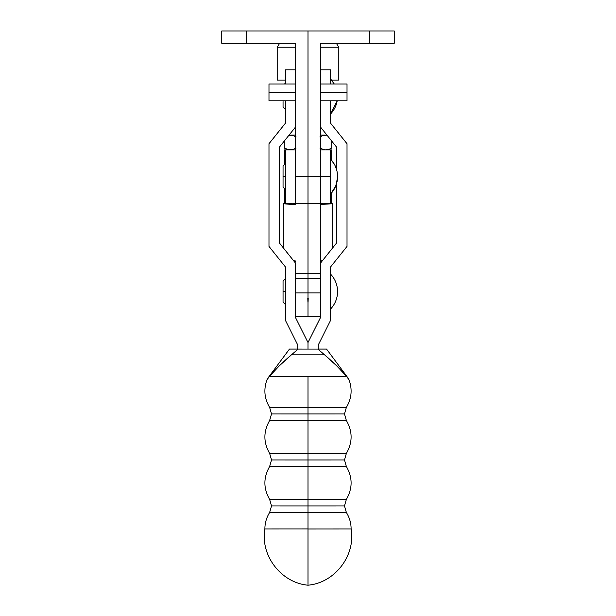 <?xml version="1.0" encoding="UTF-8"?>
<svg xmlns="http://www.w3.org/2000/svg" width="616" height="616" viewBox="0 0 616 616"><rect width="100%" height="100%" fill="white"/><g stroke="black" fill="none" stroke-linecap="round" stroke-linejoin="round"><path stroke-width="0.92" d="M346.577 376.415L269.423 376.415L279.179 365.966L291.422 354.839L324.578 354.839L336.783 365.927L346.577 376.415L308 376.43L308 407.407L346.377 407.384L269.623 407.384L308 407.407L308 413.975L344.475 413.952L271.525 413.952L308 413.975L308 420.543L308 413.975L271.525 413.952L344.475 413.952L308 413.975L308 407.407L346.377 407.384L269.623 407.384L308 407.407L308 376.43L269.423 376.415A8.216 4.82 -143.4 0 1 269.908 375.39L289.466 349.056L298.129 349.049L289.466 349.056L269.908 375.383A8.216 4.82 36.6 0 0 269.423 376.415C266.127 381.011 266.127 381.019 269.423 376.415C275.121 369.669 282.451 362.478 291.422 354.839L298.129 349.087L289.466 349.08L268.014 377.939L289.466 349.056L308 349.087L308 342.519L308 349.08L297.736 349.08L297.736 344.975L285.416 320.335L285.416 266.951L268.984 246.415L268.984 143.751L285.416 123.215L285.416 100.816L285.416 123.215L268.984 143.751L268.984 246.415L285.416 266.951L285.416 320.335L297.736 344.975L297.736 349.08L308 349.08L308 342.55L295.68 317.91L308 342.55L308 349.08L317.871 349.087L324.578 354.839C333.51 362.447 340.848 369.639 346.577 376.415C349.873 381.019 349.873 381.011 346.577 376.407A8.216 4.82 -36.6 0 0 346.092 375.39A8.216 4.812 -36.6 0 1 346.1 375.383L326.534 349.056L346.092 375.383A8.216 4.82 143.4 0 1 346.577 376.415L348.902 379.664M308 420.497L346.377 420.52L269.623 420.52L346.377 420.52L308 420.543L308 453.399L346.377 453.376L269.623 453.376L308 453.399L308 459.967L344.475 459.944L271.525 459.944L308 459.967L308 466.543L308 459.967L271.525 459.944L344.475 459.944L308 459.967L308 453.399L346.377 453.376L269.623 453.376L308 453.399L308 420.543L269.623 420.52L308 420.497M308 466.497L269.623 466.52L346.377 466.52L308 466.543L308 499.391L346.377 499.368L269.623 499.368L308 499.391L308 505.959L344.475 505.944L271.525 505.944L308 505.959L308 512.535L308 505.959L271.525 505.944L344.475 505.944L308 505.959L308 499.391L346.377 499.368L269.623 499.368L308 499.391L308 466.543L269.623 466.52L308 466.497M308 512.489L346.377 512.512L269.623 512.512L346.377 512.512L308 512.535L308 585.2L308 528.967L351.12 528.936L308 528.967L308 512.535L269.623 512.512L308 512.489M337.198 100.816L330.584 113.96A25.31 25.31 0 0 0 337.198 100.816M330.584 79.056L334.249 83.984A25.31 25.31 0 0 0 330.584 79.056M285.416 291.576L283.052 291.576L285.416 291.576M337.568 291.576C337.476 298.283 335.15 304.104 330.584 309.024A25.31 25.31 0 0 0 330.584 274.12C335.15 279.04 337.476 284.861 337.568 291.576M289.466 349.056L269.9 375.383A8.216 4.812 36.6 0 1 269.908 375.383M317.871 349.049L326.534 349.056L346.092 375.39L326.534 349.08L317.871 349.087L326.534 349.056L317.871 349.049M346.092 375.383L326.534 349.056M347.516 377.3L347.986 377.939L347.516 377.308M295.68 126.819L279.256 147.347L279.256 242.812L295.68 263.348L295.68 317.91L308 342.519L320.32 317.879L308 342.55L320.32 317.879L320.32 263.348L320.32 317.91L308 342.55L295.68 317.879L295.68 263.348L279.256 242.812L279.256 147.347L295.68 126.819M268.984 143.721L285.416 123.185L268.984 143.721M279.256 242.781L295.68 263.317L279.256 242.781M285.416 69.816L285.416 83.984L285.416 69.816L295.68 69.816M308 528.913L264.88 528.936L308 528.913M269.423 376.415L267.098 379.664M330.584 83.984L330.584 69.816L330.584 83.984M336.744 242.812L320.32 263.348L336.744 242.812L336.744 182.983L336.744 242.812M320.32 263.317L336.744 242.781L320.32 263.317M336.744 147.347L336.744 170.193L336.744 147.347L320.32 126.819L336.744 147.347M347.016 143.721L330.584 123.215L347.016 143.721L347.016 246.415L347.016 143.751L330.584 123.215L330.584 100.816L330.584 123.215L347.016 143.721M330.584 266.951L347.016 246.415L330.584 266.951L330.584 320.335L330.584 266.951M318.264 344.975L330.584 320.335L318.264 344.975L318.264 349.08L318.264 344.975M318.264 349.08L308 349.08L318.264 349.08M291.422 354.839L298.129 349.087L317.871 349.087L324.578 354.839L291.422 354.839M308 292.893L308 316.216L308 292.893L320.32 292.893L295.68 292.893L308 292.893L308 278.301L308 292.893M320.32 278.301L295.68 278.301L308 278.301L308 273.435L308 278.301L320.32 278.301M292.831 203.28A36.96 1.971 180 0 1 295.68 203.403L292.831 203.28M307.931 302.233L307.792 298.39M283.36 203.734L283.36 247.917L283.36 203.734A24.64 1.317 180 0 1 295.649 204.812L283.36 203.734L288.273 203.28L283.36 203.734M295.649 261.115A24.64 1.317 0 0 0 293.539 260.645L295.31 260.953L295.68 261.554L295.649 261.115M295.68 203.442L295.68 43.282L221.76 43.282L246.4 43.282L246.4 30.962L221.76 30.962L221.76 43.282L221.76 30.962L369.6 30.962L308 30.962L308 273.435L308 30.962L246.4 30.962L246.4 43.282L295.68 43.282L295.68 203.442L320.32 203.442L320.32 176.754L320.32 263.348L320.32 203.442M295.68 273.435L320.32 273.435L295.68 273.435M320.32 261.554L320.351 261.115L320.32 261.554M320.351 204.812A24.64 1.317 180 0 1 332.64 203.734L320.32 204.497M322.491 260.637L320.351 261.115A24.64 1.317 -0 0 1 322.461 260.645M323.169 203.28L320.32 203.403A36.96 1.971 180 0 1 323.169 203.28M332.64 203.734L327.727 203.28L332.64 203.734L332.64 247.917L332.64 203.734M308.208 298.39L308.069 302.233M347.016 83.984L347.016 100.816L347.016 92.4L320.32 92.4L347.016 92.4L347.016 83.984L320.32 83.984M295.68 92.4L268.984 92.4L268.984 100.816L268.984 92.4L295.68 92.4M295.68 176.754L330.584 176.584L330.584 203.28L320.32 203.28L330.584 203.28L330.584 176.584L320.32 176.754L320.32 43.282L394.24 43.282L369.6 43.282L369.6 30.962L394.24 30.962L394.24 43.282L394.24 30.962L369.6 30.962L369.6 43.282L320.32 43.282L320.32 176.754L295.68 176.584M268.984 83.984L268.984 92.4L268.984 83.984L295.68 83.984M295.68 149.896L285.416 149.896L285.416 203.28L295.68 203.28L285.416 203.28L285.416 149.896L295.68 149.896M285.416 176.392L283.052 176.43L285.416 176.392M337.568 176.584C337.476 183.299 335.15 189.112 330.584 194.04A25.31 25.302 -0 0 0 337.568 176.584L337.568 176.584A25.31 25.302 -0 0 0 330.584 159.136C333.972 162.732 336.151 166.951 337.114 171.802L337.56 177.331M330.584 149.896L320.32 149.896L330.584 149.896L330.584 176.584L330.584 149.896M331.316 149.896L330.73 149.896M331.316 203.28L330.73 203.28M285.416 176.461L283.052 176.43L283.052 187.164L285.416 189.52L283.052 187.164M285.27 149.896L284.661 149.896M285.27 203.28L284.661 203.28M338.8 47.224L336.336 43.282L338.8 47.224L320.32 47.224L338.8 47.224L338.8 80.08L338.8 47.224M328.636 30.962L287.364 30.962L328.636 30.962M277.2 47.224L295.68 47.224L277.2 47.224L277.2 80.08L285.416 80.08L277.2 80.08L277.2 47.224L279.664 43.282L277.2 47.224M331.516 80.08L338.8 80.08L331.516 80.08M291.722 149.765L288.712 149.765L291.722 149.765M296.142 148.056L293.216 149.395L296.142 148.056M288.712 149.765L284.292 148.056L287.225 149.403L290.221 149.896L293.216 149.395M324.278 149.765L319.858 148.056L322.792 149.403L325.779 149.896L323.985 149.711M320.951 148.649L319.858 148.056M327.288 149.765L328.782 149.395L327.288 149.765M331.708 148.056L328.782 149.395L331.708 148.056L331.708 141.056L331.708 148.056L328.536 149.896M326.957 135.112L322.784 135.605L319.858 136.945L322.784 135.605L319.858 136.945L322.792 135.605L325.779 135.112L320.32 135.112L327.288 135.235M288.712 135.235L293.216 135.605L289.043 135.112M288.973 135.197L293.208 135.605L296.142 136.945L293.216 135.605L290.221 135.112L295.68 135.112L289.027 135.112M326.973 135.112L325.779 135.112M328.775 149.403L325.779 149.896M284.292 141.056L284.292 148.056L284.292 141.056M293.208 149.403L290.221 149.896M287.218 149.395L284.292 148.056L287.464 149.896M269.9 375.383L266.936 379.887C263.502 389.474 264.403 398.644 269.623 407.384L271.525 413.952L269.623 420.52C263.325 431.477 263.325 442.427 269.623 453.376L271.525 459.944L269.623 466.52C263.325 477.469 263.325 488.419 269.623 499.368L271.525 505.944L269.623 512.512C266.497 517.54 264.911 523.015 264.88 528.936C260.16 555.486 281.142 582.859 308 585.2C334.858 582.859 355.84 555.486 351.12 528.936C351.089 523.015 349.503 517.54 346.377 512.512L344.475 505.944L346.377 499.368C352.675 488.419 352.675 477.469 346.377 466.52L344.475 459.944L346.377 453.376C352.675 442.427 352.675 431.477 346.377 420.52L344.475 413.952L346.377 407.384C351.597 398.644 352.498 389.474 349.064 379.887C347.393 376.615 348.61 379.009 346.1 375.383M285.416 304.512L283.052 302.148L283.052 280.996L285.416 278.64M285.416 109.44L283.052 107.084L283.052 100.816M285.416 83.568L284.084 83.984M320.32 69.816L330.584 69.816M295.68 316.216L320.32 316.216M347.016 100.816L320.32 100.816M295.68 100.816L268.984 100.816M337.545 177.739L335.72 186.078L330.584 194.04L334.357 188.927M335.443 186.74L336.744 182.983M283.052 176.43L283.052 166.012L285.416 163.648L283.052 166.012L283.052 176.746M331.408 203.28L331.408 193.131M331.408 160.037L331.408 149.896M284.592 203.28L284.592 189.374M284.592 163.794L284.592 149.896M330.584 159.136L334.357 164.249M335.443 166.436L336.744 170.193"/></g></svg>
